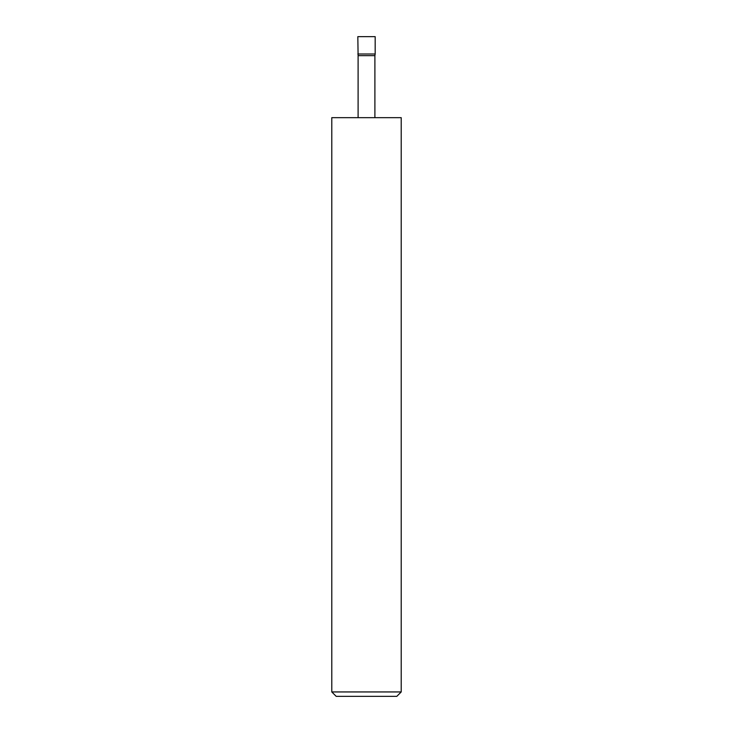 <?xml version="1.0" encoding="UTF-8"?>
<svg xmlns="http://www.w3.org/2000/svg" width="733" height="733" viewBox="0 0 733 733"><rect width="100%" height="100%" fill="white"/><g stroke="black" fill="none" stroke-linecap="round" stroke-linejoin="round"><path stroke-width="1.1" d="M357.823 54.013L375.177 54.013L375.177 36.65L357.823 36.65L358.107 55.644L374.893 55.644L375.177 54.013M374.893 117.665L374.893 55.644M358.107 117.665L358.107 55.644M401.217 691.943L396.81 696.35L336.19 696.35L331.783 691.943L401.217 691.943L401.217 117.665L331.783 117.665L331.783 691.943"/></g></svg>

